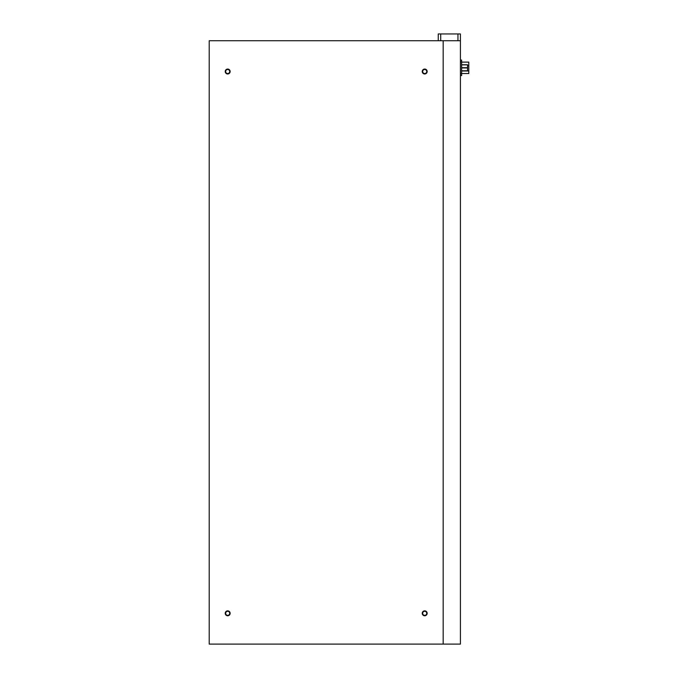 <?xml version="1.0" encoding="UTF-8"?>
<svg xmlns="http://www.w3.org/2000/svg" width="678" height="678" viewBox="0 0 678 678"><rect width="100%" height="100%" fill="white"/><g stroke="black" fill="none" stroke-linecap="round" stroke-linejoin="round"><path stroke-width="1.02" d="M460.413 40.731L460.413 644.1L209.214 644.1L209.214 40.731L460.413 40.731L460.413 33.959L438.251 33.959L438.251 40.731M443.175 644.1L443.175 40.731M227.689 73.978A2.466 2.466 0 0 0 229.817 70.283A2.466 2.466 0 0 0 225.554 70.283A2.466 2.466 0 0 0 227.689 73.978M227.689 615.777A2.466 2.466 0 0 0 229.817 612.081A2.466 2.466 0 0 0 225.554 612.081A2.466 2.466 0 0 0 227.689 615.777M424.699 73.978A2.466 2.466 0 0 0 426.835 70.283A2.466 2.466 0 0 0 422.572 70.283A2.466 2.466 0 0 0 424.699 73.978M424.699 615.777A2.466 2.466 0 0 0 426.835 612.081A2.466 2.466 0 0 0 422.572 612.081A2.466 2.466 0 0 0 424.699 615.777M227.689 73.546A2.034 2.034 0 0 1 225.927 70.504A2.034 2.034 0 0 1 229.444 70.504A2.034 2.034 0 0 1 227.689 73.546M227.689 615.344A2.034 2.034 0 0 1 225.927 612.302A2.034 2.034 0 0 1 229.444 612.302A2.034 2.034 0 0 1 227.689 615.344M424.699 73.546A2.034 2.034 0 0 1 422.945 70.504A2.034 2.034 0 0 1 426.462 70.504A2.034 2.034 0 0 1 424.699 73.546M424.699 615.344A2.034 2.034 0 0 1 422.945 612.302A2.034 2.034 0 0 1 426.462 612.302A2.034 2.034 0 0 1 424.699 615.344M461.642 64.749L467.557 64.749L467.557 70.902L461.642 70.902M460.413 60.062L461.642 60.062L461.642 75.58L460.413 75.58L461.642 75.58M468.786 73.538L461.642 73.538L468.786 73.538L468.786 70.995L461.642 70.995M468.786 70.995L468.786 62.113L461.642 62.113M454.252 33.959L444.404 33.959M461.642 64.868L467.557 64.868M461.642 67.698L467.557 67.698M461.642 70.783L467.557 70.783M461.642 67.944L467.557 67.944M461.642 73.733L460.413 73.733M461.642 61.91L460.413 61.91M468.786 65.724L467.557 65.724M440.708 40.731L440.708 33.959M457.947 40.731L457.947 33.959"/></g></svg>

